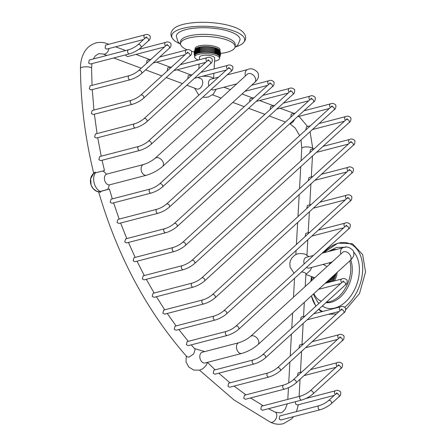 <?xml version="1.0" encoding="UTF-8"?>
<svg xmlns="http://www.w3.org/2000/svg" width="446" height="446" viewBox="0 0 446 446"><rect width="100%" height="100%" fill="white"/><g stroke="black" fill="none" stroke-linecap="round" stroke-linejoin="round"><path stroke-width="0.67" d="M311.436 295.86A36.539 24.307 -69.6 0 0 316.024 306.067M318.879 309.089A36.539 24.307 -69.6 0 0 322.609 311.486M344.758 307.149A36.539 24.307 -69.6 0 0 362.62 270.984A36.539 24.307 -69.6 0 0 350.55 244.034A36.539 24.307 -69.6 0 0 323.707 252.776M311.648 276.615A36.539 24.307 -69.6 0 0 310.834 281.381L311.648 276.615M353.684 251.984A31.917 21.235 110.4 0 1 357.012 283.684A31.917 21.235 110.4 0 1 334.896 308.002A31.917 21.235 110.4 0 1 325.441 307.673L322.202 306.056M350.74 259.973A27.334 18.186 -69.6 0 1 331.311 302.237A27.334 18.186 110.4 0 1 325.959 302.628M326.472 302.159A27.334 18.186 110.4 0 0 329.8 301.674A27.334 18.186 -69.6 0 0 349.725 260.927M336.724 249.386A27.334 18.186 -69.6 0 0 332.694 249.877A27.334 18.186 110.4 0 0 328.602 251.499M321.315 301.234A27.334 18.186 110.4 0 1 313.884 293.63M311.787 280.506A27.334 18.186 110.4 0 1 312.217 276.827M334.361 280.924A12.494 8.312 -69.6 0 0 337.137 272.411M332.872 281.315A12.494 8.312 -69.6 0 0 333.078 281.019A12.494 8.312 -69.6 0 0 333.591 280.211A12.494 8.312 -69.6 0 0 334.065 279.369A12.494 8.312 -69.6 0 0 334.494 278.494A12.494 8.312 -69.6 0 0 334.885 277.596A12.494 8.312 -69.6 0 0 335.225 276.671A12.494 8.312 -69.6 0 0 335.515 275.74A12.494 8.312 -69.6 0 0 335.754 274.792A12.494 8.312 -69.6 0 0 335.938 273.844A12.494 8.312 -69.6 0 0 336.005 273.443M325.19 283.316L341.82 278.984C343.509 278.092 345.265 278.471 347.083 280.133C347.412 282.597 346.798 284.23 345.243 285.033A2.079 1.444 47.6 0 0 345.327 283.11A2.079 1.444 47.6 0 0 342.439 281.956L343.297 280.997L343.414 282.095M326.098 283.076L325.803 282.753L326.288 283.026M325.781 282.775A12.494 8.312 -69.6 0 0 325.803 282.753A12.494 8.312 -69.6 0 0 326.461 282.201L327.487 282.719M327.096 282.82L326.461 282.201A12.494 8.312 -69.6 0 0 327.096 281.588L328.825 282.368M328.206 282.53L327.096 281.588A12.494 8.312 -69.6 0 0 327.213 281.465M329.471 282.201L327.76 280.969M327.777 280.952L330.313 281.983M331.021 281.8L328.446 280.339M328.507 280.289L331.902 281.565M333.078 281.019L329.265 279.597M330.04 278.889L333.591 280.211L329.884 279.029M330.073 278.856L333.591 280.211M330.832 278.165L334.065 279.369L330.637 278.343M330.91 278.092L334.065 279.369M331.64 277.429L334.494 278.494L331.411 277.635M331.779 277.3L334.494 278.494M332.448 276.687L334.885 277.596L332.22 276.899M332.66 276.498L334.885 277.596M333.262 275.946L335.225 276.671L333.05 276.141M333.541 275.695L335.225 276.671M334.076 275.204L335.515 275.74L333.903 275.36M334.383 274.926L335.515 275.74M334.879 274.468L335.754 274.792L334.773 274.569M335.147 274.223L335.754 274.792M329.878 264.004A12.494 8.312 -69.6 0 0 329.181 262.822M330.397 263.53A12.494 8.312 -69.6 0 0 330.207 263.251A12.494 8.312 -69.6 0 0 329.772 262.694A12.494 8.312 -69.6 0 0 329.756 262.672M313.521 278.928A12.494 8.312 110.4 0 1 313.192 277.189M331.612 262.421L331.166 262.309M331.227 262.772L329.772 262.694L331.45 262.566M330.687 263.263L330.207 263.251L330.837 263.123M326.656 266.942A7.632 5.079 -69.6 0 0 324.688 265.186L322.804 264.484M311.576 267.41A7.632 5.079 110.4 0 1 310.098 270.638L305.884 274.368M306.926 255.653A5.553 1.751 -176.8 0 0 305.973 254.594A5.553 1.751 -176.8 0 0 297.499 253.902A5.553 1.751 -176.8 0 0 296.902 254.086L294.516 255.357L291.74 258.145L290.435 260.676L289.839 263.257L290.106 267.165L294.003 273.181M301.557 271.915A5.553 1.751 3.2 0 1 305.911 273.877L305.209 286.51M304.172 263.904A5.553 3.758 -104.6 0 1 306.33 257.303L313.432 255.452M331.963 262.097L309.128 268.046A5.553 3.758 -104.6 0 1 306.491 267.416M309.73 232.338L305.817 233.358L305.198 236.475M311.286 204.435L307.366 205.455L306.748 208.572M312.836 176.532L308.922 177.547L308.303 180.669M314.385 148.624L310.472 149.644L309.853 152.761M301.97 371.864L298.056 372.884L297.437 376M303.525 343.961L299.612 344.975L298.987 348.097M305.075 316.052L301.162 317.073L300.543 320.189M320.077 409.762A2.079 1.405 75.4 0 1 318.444 408.759A2.079 1.405 75.4 0 1 319.029 405.737L279.837 415.94L279.168 418.984L280.601 420.037L320.077 409.762C324.27 408.503 328.011 406.479 331.311 403.702L338.815 396.851C340.37 396.048 340.984 394.415 340.655 391.95C338.837 390.289 337.081 389.91 335.392 390.808A2.079 1.405 -104.6 0 0 334.807 393.829A2.079 1.405 -104.6 0 0 335.275 394.448M295.336 401.712L295.665 404.02L297.287 405.024L334.227 395.407M191.25 344.853L195.164 349.329L193.726 353.918L189.048 357.112L186.946 356.794C146.974 311.358 117.549 256.417 98.677 191.964L100.422 191.551A11.105 7.515 -104.6 0 1 95.556 186.612A11.105 7.515 75.4 0 1 95.444 172.808L93.71 173.271C87.472 178.852 90.571 190.275 98.683 191.97M109.164 184.889A11.105 7.515 -104.6 0 1 107.631 189.416L100.239 191.468M106.399 174.258A11.105 7.515 75.4 0 0 102.736 170.996L104.47 170.528L102.089 160.259M95.399 172.864L102.736 170.996L95.444 172.808M100.422 191.551L109.381 189.004L112.347 198.888M227.337 335.453A2.079 1.405 75.4 0 1 225.704 334.45A2.079 1.405 75.4 0 1 226.289 331.428L187.142 341.625L186.383 344.691L188.19 345.65L227.337 335.453C231.524 334.193 235.271 332.175 238.565 329.393L348.348 229.222C349.904 228.419 350.517 226.785 350.188 224.321C348.371 222.66 346.614 222.281 344.925 223.178A2.079 1.405 -104.6 0 0 344.34 226.2A2.079 1.405 -104.6 0 0 344.808 226.819M215.189 320.05A2.079 1.405 75.4 0 1 213.556 319.046A2.079 1.405 75.4 0 1 214.141 316.024L175.01 326.21L174.224 329.287L176.059 330.241L215.189 320.05C219.382 318.79 223.123 316.772 226.423 313.99L349.898 201.319C351.454 200.516 352.067 198.883 351.738 196.418C349.92 194.757 348.164 194.378 346.475 195.27A2.079 1.405 -104.6 0 0 345.89 198.292A2.079 1.405 -104.6 0 0 346.358 198.916M203.816 303.938A2.079 1.405 75.4 0 1 202.183 302.934A2.079 1.405 75.4 0 1 202.768 299.913L163.654 310.098L162.846 313.176L164.702 314.123L203.816 303.938C208.009 302.678 211.75 300.66 215.05 297.878L351.454 173.41C353.009 172.608 353.622 170.974 353.293 168.51C351.476 166.854 349.72 166.47 348.025 167.367A2.079 1.405 -104.6 0 0 347.445 170.389A2.079 1.405 -104.6 0 0 347.913 171.013M193.19 287.14A2.079 1.405 75.4 0 1 191.563 286.142A2.079 1.405 75.4 0 1 192.142 283.115L153.045 293.301L152.22 296.384L154.093 297.326L193.19 287.14C197.383 285.88 201.129 283.862 204.424 281.086L353.003 145.507C354.559 144.705 355.172 143.071 354.843 140.607C353.026 138.946 351.27 138.567 349.58 139.464A2.079 1.405 -104.6 0 0 348.995 142.486A2.079 1.405 -104.6 0 0 349.463 143.105M183.3 269.679A2.079 1.405 75.4 0 1 181.673 268.676A2.079 1.405 75.4 0 1 182.252 265.654L143.166 275.834L142.33 278.923L144.214 279.859L183.3 269.679C187.493 268.42 191.239 266.401 194.534 263.619L348.995 122.672C350.55 121.875 351.164 120.242 350.835 117.777C349.017 116.116 347.261 115.737 345.572 116.629A2.079 1.405 -104.6 0 0 344.987 119.651A2.079 1.405 -104.6 0 0 345.455 120.275M174.141 251.55A2.079 1.405 75.4 0 1 172.507 250.546A2.079 1.405 75.4 0 1 173.093 247.524L134.017 257.699L133.17 260.793L135.066 261.724L174.141 251.55C178.333 250.29 182.074 248.271 185.374 245.49L333.954 109.917C335.509 109.114 336.122 107.48 335.793 105.016C333.97 103.355 332.22 102.976 330.525 103.868A2.079 1.405 -104.6 0 0 329.945 106.889A2.079 1.405 -104.6 0 0 330.414 107.514M165.711 232.751A2.079 1.405 75.4 0 1 164.083 231.753A2.079 1.405 75.4 0 1 164.663 228.726L125.599 238.9L124.746 241.994L126.647 242.925L165.711 232.751C169.904 231.491 173.65 229.473 176.945 226.691L313.348 102.229C314.904 101.426 315.517 99.793 315.188 97.328C313.371 95.667 311.615 95.288 309.92 96.18A2.079 1.405 -104.6 0 0 309.34 99.202A2.079 1.405 -104.6 0 0 309.808 99.826M158.035 213.272A2.079 1.405 75.4 0 1 156.401 212.268A2.079 1.405 75.4 0 1 156.986 209.246L117.922 219.415L117.069 222.509L118.971 223.446L158.035 213.272C162.221 212.012 165.968 209.994 169.263 207.212L292.743 94.541C294.299 93.738 294.912 92.105 294.583 89.64C292.766 87.979 291.009 87.6 289.32 88.492A2.079 1.405 -104.6 0 0 288.735 91.519A2.079 1.405 -104.6 0 0 289.203 92.138M151.127 193.085A2.079 1.405 75.4 0 1 149.494 192.081A2.079 1.405 75.4 0 1 150.079 189.059L111.021 199.228L110.173 202.322L112.069 203.253L151.127 193.085C155.32 191.825 159.06 189.806 162.361 187.025L272.138 86.853C273.693 86.05 274.307 84.417 273.978 81.953C272.16 80.291 270.404 79.912 268.715 80.804A2.079 1.405 -104.6 0 0 268.13 83.831A2.079 1.405 -104.6 0 0 268.598 84.45M186.255 356.019L186.015 361.884L188.775 367.03L193.77 370.063L199.635 370.135L202.846 368.725L205.935 365.753L207.541 362.342M241.749 353.433L205.088 362.977A5.553 3.758 -104.6 0 1 200.733 360.301A5.553 3.758 -104.6 0 1 202.289 352.234L238.95 342.69A5.553 3.758 75.4 0 0 237.395 350.757A5.553 3.758 75.4 0 0 241.749 353.433C247.775 351.643 253.155 348.739 257.888 344.719L350.127 260.553C351.727 258.713 355.451 256.099 353.154 250.658C349.625 247.051 346.235 246.08 342.991 247.753A5.553 3.758 -104.6 0 0 340.755 254.081M301.674 400.062A2.079 1.405 75.4 0 1 300.047 399.058A2.079 1.405 75.4 0 1 300.626 396.037L261.378 406.256L260.804 409.277L262.426 410.281L301.674 400.062C305.867 398.802 309.613 396.784 312.908 394.002L340.588 368.747C342.143 367.944 342.757 366.311 342.428 363.847C340.61 362.185 338.854 361.806 337.165 362.698A2.079 1.405 -104.6 0 0 336.579 365.72A2.079 1.405 -104.6 0 0 337.048 366.344M284.682 389.079A2.079 1.405 75.4 0 1 283.054 388.076A2.079 1.405 75.4 0 1 283.634 385.054L244.408 395.267L243.795 398.3L245.456 399.293L284.682 389.079C288.874 387.819 292.621 385.801 295.915 383.019L342.143 340.839C343.693 340.036 344.306 338.402 343.978 335.938C342.16 334.283 340.404 333.898 338.715 334.795A2.079 1.405 -104.6 0 0 338.135 337.817A2.079 1.405 -104.6 0 0 338.603 338.442M268.877 377.015A2.079 1.405 75.4 0 1 267.249 376.011A2.079 1.405 75.4 0 1 267.829 372.99L228.625 383.198L227.967 386.236L229.673 387.223L268.877 377.015C273.069 375.755 276.815 373.731 280.11 370.955L343.693 312.936C345.249 312.133 345.862 310.5 345.533 308.035C343.715 306.374 341.959 305.995 340.265 306.893A2.079 1.405 -104.6 0 0 339.685 309.914A2.079 1.405 -104.6 0 0 340.153 310.533M254.114 363.997A2.079 1.405 75.4 0 1 252.486 362.994A2.079 1.405 75.4 0 1 253.066 359.972L213.885 370.174L213.188 373.224L214.927 374.2L254.114 363.997C258.306 362.737 262.053 360.714 265.348 357.937L345.243 285.033M310.377 125.794L306.48 126.809L305.727 130.037M295.336 113.033L291.238 114.098L290.781 117.186M274.73 105.345L270.633 106.41L270.176 109.499M254.125 97.657L250.028 98.722L249.57 101.811M197.768 77.476L200.717 78.574A5.553 3.691 110.5 0 1 202.573 83.909A5.553 3.691 110.5 0 1 198.476 89.033A5.553 3.691 110.5 0 1 196.831 88.977L186.818 85.242M213.405 78.49L213.11 78.201A7.632 2.408 -176.8 0 0 201.921 76.394M236.592 83.926L213.751 89.875A5.553 3.758 -104.6 0 1 211.309 89.378M208.873 85.972A5.553 3.758 -104.6 0 1 210.952 79.132L218.54 77.152M198.431 77.721L198.844 77.398A7.632 2.408 3.2 0 1 199.524 77.019M199.345 59.714L199.485 57.222A7.632 2.408 3.2 0 1 201.765 55.661A7.632 2.408 3.2 0 1 210.111 55.583A7.632 2.408 3.2 0 1 214.721 58.075L214.113 68.918M194.216 51.998L194.696 55.65A12.494 3.942 3.2 0 1 194.701 55.616L194.623 56.949A12.494 3.942 3.2 0 0 198.197 59.965A12.494 3.942 -176.8 0 0 198.269 59.993M214.548 61.191A12.494 3.942 -176.8 0 0 219.577 58.348A12.494 3.942 -176.8 0 0 216.003 55.332A12.494 3.942 3.2 0 0 202.478 53.749A12.494 3.942 3.2 0 0 194.623 56.949M216.739 54.256A12.494 3.942 -176.8 0 0 216.081 53.994L216.399 48.252C217.252 50.091 217.146 52.004 216.081 53.994A12.494 3.942 3.2 0 0 215.368 53.743L215.686 48.001A12.494 3.942 3.2 0 1 216.399 48.252A12.494 3.942 -176.8 0 1 217.057 48.514C217.938 50.381 217.832 52.293 216.739 54.256L217.057 48.514A12.494 3.942 -176.8 0 1 217.659 48.787C218.562 50.682 218.456 52.595 217.336 54.529A12.494 3.942 -176.8 0 0 216.739 54.256M217.877 54.819A12.494 3.942 -176.8 0 0 217.336 54.529L217.659 48.787A12.494 3.942 -176.8 0 1 218.194 49.077C219.114 50.995 219.008 52.907 217.877 54.819L218.194 49.077A12.494 3.942 -176.8 0 1 218.668 49.372C219.594 51.312 219.488 53.23 218.345 55.114A12.494 3.942 -176.8 0 0 217.877 54.819M218.746 55.416A12.494 3.942 -176.8 0 0 218.345 55.114L218.668 49.372A12.494 3.942 -176.8 0 1 219.07 49.673C219.995 51.641 219.889 53.559 218.746 55.416L219.07 49.673A12.494 3.942 -176.8 0 1 219.399 49.98C220.324 51.976 220.218 53.894 219.081 55.728A12.494 3.942 -176.8 0 0 218.746 55.416M219.577 58.348L219.655 57.01A12.494 3.942 -176.8 0 0 219.655 56.977A12.494 3.942 -176.8 0 0 219.622 56.664A12.494 3.942 -176.8 0 0 219.516 56.352A12.494 3.942 -176.8 0 0 219.337 56.04A12.494 3.942 -176.8 0 0 219.081 55.728L219.399 49.98A12.494 3.942 -176.8 0 1 219.655 50.292C220.569 52.316 220.463 54.228 219.337 56.04L219.655 50.292A12.494 3.942 -176.8 0 1 219.833 50.593L219.839 50.61A12.494 3.942 -176.8 0 0 219.833 50.593M219.973 51.268L220.051 49.93A12.494 3.942 -176.8 0 0 216.477 46.914A12.494 3.942 3.2 0 0 202.952 45.33A12.494 3.942 3.2 0 0 195.097 48.536L195.019 49.874M214.922 47.772A12.494 3.942 3.2 0 1 215.686 48.001C216.511 49.818 216.399 51.73 215.368 53.743A12.494 3.942 3.2 0 0 214.604 53.514L214.922 47.772C215.708 49.562 215.596 51.474 214.604 53.514A12.494 3.942 3.2 0 0 213.79 53.297L214.113 47.555A12.494 3.942 3.2 0 1 214.922 47.772M213.26 47.36A12.494 3.942 3.2 0 1 214.113 47.555L213.79 53.297A12.494 3.942 3.2 0 0 212.943 53.102L213.26 47.36L212.943 53.102A12.494 3.942 3.2 0 0 212.056 52.923L212.38 47.181A12.494 3.942 3.2 0 1 213.26 47.36M195.236 49.222L195.192 49.294C194.205 50.995 194.099 52.907 194.869 55.042C193.965 53.146 194.077 51.234 195.192 49.294A12.494 3.942 3.2 0 1 195.236 49.222A12.494 3.942 3.2 0 1 195.393 49.004A12.494 3.942 3.2 0 1 195.666 48.72A12.494 3.942 3.2 0 1 196.011 48.447A12.494 3.942 3.2 0 1 196.43 48.185A12.494 3.942 3.2 0 1 196.92 47.945A12.494 3.942 3.2 0 1 197.466 47.716A12.494 3.942 3.2 0 1 198.085 47.505A12.494 3.942 3.2 0 1 198.754 47.309A12.494 3.942 3.2 0 1 199.479 47.142A12.494 3.942 3.2 0 1 200.254 46.992A12.494 3.942 3.2 0 1 201.074 46.858A12.494 3.942 3.2 0 1 201.932 46.752A12.494 3.942 3.2 0 1 202.83 46.674A12.494 3.942 3.2 0 1 203.75 46.613A12.494 3.942 3.2 0 1 204.697 46.579A12.494 3.942 3.2 0 1 205.656 46.574A12.494 3.942 3.2 0 1 206.632 46.585A12.494 3.942 3.2 0 1 207.613 46.624A12.494 3.942 3.2 0 1 208.589 46.691A12.494 3.942 3.2 0 1 209.559 46.78A12.494 3.942 3.2 0 1 210.523 46.891A12.494 3.942 3.2 0 1 211.46 47.025A12.494 3.942 3.2 0 1 212.38 47.181L212.056 52.923L212.38 47.181M187.309 49.835A27.334 8.625 3.2 0 1 180.507 43.63A27.334 8.625 3.2 0 1 197.69 36.622A27.334 8.625 3.2 0 1 227.276 40.084A27.334 8.625 -176.8 0 1 235.092 46.685L235.209 44.633A27.334 8.625 -176.8 0 0 227.393 38.033A27.334 8.625 3.2 0 0 197.807 34.571A27.334 8.625 3.2 0 0 180.619 41.578L180.507 43.63M191.613 51.296A27.334 8.625 -176.8 0 0 194.216 51.965M220.536 53.436A27.334 8.625 -176.8 0 0 235.092 46.685M180.558 44.344L177.909 41.556L176.337 36.143A31.917 10.074 3.2 0 1 196.402 27.964A31.917 10.074 3.2 0 1 230.944 32.006A31.917 10.074 3.2 0 1 240.071 39.705L237.908 44.912L234.958 47.388M235.694 46.902A36.539 11.529 -176.8 0 0 241.804 44.115A36.539 11.529 -176.8 0 0 234.239 31.148A36.539 11.529 -176.8 0 0 188.496 27.217A36.539 11.529 -176.8 0 0 174.124 40.335A36.539 11.529 -176.8 0 0 179.889 43.78M241.804 44.115C246.733 40.207 246.967 36.026 242.507 31.577A36.539 11.529 -176.8 0 0 234.457 27.206A36.539 11.529 -176.8 0 0 174.826 27.797C169.898 31.722 169.664 35.897 174.124 40.335M194.685 50.32L194.746 55.343A12.494 3.942 3.2 0 1 194.869 55.042A12.494 3.942 3.2 0 1 195.069 54.747C194.155 52.829 194.261 50.916 195.393 49.004L195.069 54.747A12.494 3.942 3.2 0 1 195.342 54.462C194.417 52.522 194.523 50.604 195.666 48.72L195.342 54.462A12.494 3.942 3.2 0 1 195.694 54.189C194.763 52.221 194.869 50.309 196.011 48.447L195.694 54.189A12.494 3.942 3.2 0 1 196.112 53.933C195.186 51.937 195.292 50.024 196.43 48.185L196.112 53.933A12.494 3.942 3.2 0 1 196.597 53.687C195.683 51.669 195.788 49.751 196.92 47.945L196.597 53.687A12.494 3.942 3.2 0 1 197.149 53.459C196.251 51.413 196.357 49.5 197.466 47.716L197.149 53.459A12.494 3.942 3.2 0 1 197.762 53.247C196.887 51.178 196.993 49.266 198.085 47.505L197.762 53.247A12.494 3.942 3.2 0 1 198.431 53.057C197.584 50.967 197.695 49.049 198.754 47.309L198.431 53.057A12.494 3.942 3.2 0 1 199.161 52.884C198.347 50.772 198.453 48.859 199.479 47.142L199.161 52.884A12.494 3.942 3.2 0 1 199.936 52.734C199.161 50.599 199.267 48.686 200.254 46.992L199.936 52.734A12.494 3.942 3.2 0 1 200.756 52.606L201.074 46.858L200.756 52.606A12.494 3.942 3.2 0 1 201.614 52.5L201.932 46.752L201.614 52.5A12.494 3.942 3.2 0 1 202.506 52.416L202.83 46.674L202.506 52.416A12.494 3.942 3.2 0 1 203.426 52.355L203.75 46.613L203.426 52.355A12.494 3.942 3.2 0 1 204.374 52.321L204.697 46.579L204.374 52.321A12.494 3.942 3.2 0 1 205.338 52.316L205.656 46.574L205.338 52.316A12.494 3.942 3.2 0 1 206.308 52.327L206.632 46.585L206.308 52.327A12.494 3.942 3.2 0 1 207.29 52.372L207.613 46.624L207.29 52.372A12.494 3.942 3.2 0 1 208.271 52.433L208.589 46.691L208.271 52.433A12.494 3.942 3.2 0 1 209.241 52.522L209.559 46.78L209.241 52.522A12.494 3.942 3.2 0 1 210.2 52.634L210.523 46.891L210.2 52.634A12.494 3.942 3.2 0 1 211.142 52.767L211.46 47.025L211.142 52.767A12.494 3.942 3.2 0 1 212.056 52.923M211.142 52.767L211.46 47.025M210.2 52.634L210.523 46.891M209.241 52.522L209.559 46.78M208.271 52.433L208.589 46.691M207.29 52.372L207.613 46.624M206.308 52.327L206.632 46.585M205.338 52.316L205.656 46.574M204.374 52.321L204.697 46.579M203.426 52.355L203.75 46.613M194.512 50.766L195.036 49.562M194.701 55.616A12.494 3.942 3.2 0 1 194.746 55.343L194.411 51.106M194.696 55.65L194.133 52.901M194.161 53.804L194.3 54.696M194.517 55.466L194.685 55.923M219.516 56.352C220.514 54.312 220.619 52.399 219.839 50.61C220.737 52.65 220.631 54.568 219.516 56.352M219.861 50.654L220.157 51.413M220.374 52.188L219.622 56.664L220.307 51.903M220.541 53.977L219.655 56.977L220.514 53.08M220.263 55.778L219.638 57.227L220.458 54.886M219.638 57.322L219.99 56.558M192.315 74.594L188.218 75.664L187.76 78.752M171.71 66.906L167.612 67.976L167.155 71.065M151.105 59.218L147.007 60.288L146.55 63.377M125.739 54.83L125.917 55.599L127.456 56.625L164.529 46.969M88.648 63.064L90.482 64.012L129.557 53.838A2.079 1.405 -104.6 0 1 127.924 52.834A2.079 1.405 -104.6 0 1 128.509 49.813L89.267 60.032L88.648 63.064M144.755 38.529A2.079 1.405 75.4 0 1 144.287 37.904A2.079 1.405 75.4 0 1 144.866 34.883L105.551 45.118L105.144 48.096L106.6 49.144L143.707 39.482M139.804 150.441A2.079 1.405 75.4 0 1 138.171 149.438A2.079 1.405 75.4 0 1 138.756 146.416L99.698 156.585L98.873 159.674L100.746 160.61L139.804 150.441C143.991 149.181 147.738 147.163 151.032 144.381L230.933 71.477C232.489 70.674 233.102 69.041 232.773 66.577C230.95 64.915 229.199 64.536 227.505 65.434A2.079 1.405 -104.6 0 0 226.925 68.455A2.079 1.405 -104.6 0 0 227.393 69.074M135.512 127.868A2.079 1.405 75.4 0 1 133.884 126.865A2.079 1.405 75.4 0 1 134.463 123.843L95.405 134.012L94.602 137.089L96.453 138.037L135.512 127.868C139.704 126.608 143.45 124.585 146.745 121.808L210.328 63.789C211.883 62.986 212.497 61.353 212.168 58.889C210.35 57.233 208.594 56.848 206.899 57.746A2.079 1.405 -104.6 0 0 206.32 60.767A2.079 1.405 -104.6 0 0 206.788 61.386M132.267 104.342A2.079 1.405 75.4 0 1 130.633 103.338A2.079 1.405 75.4 0 1 131.219 100.317L92.149 110.485L91.374 113.563L93.203 114.511L132.267 104.342C136.459 103.082 140.2 101.058 143.5 98.282L189.723 56.101C191.278 55.298 191.891 53.665 191.563 51.201C189.745 49.545 187.989 49.16 186.3 50.058A2.079 1.405 -104.6 0 0 185.714 53.08A2.079 1.405 -104.6 0 0 186.183 53.698M130.21 79.728A2.079 1.405 75.4 0 1 128.576 78.73A2.079 1.405 75.4 0 1 129.162 75.703L90.081 85.883L89.334 88.944L91.129 89.908L130.21 79.728C134.397 78.468 138.143 76.45 141.438 73.674L169.118 48.413C170.673 47.611 171.286 45.977 170.957 43.513C169.14 41.857 167.384 41.472 165.695 42.37A2.079 1.405 -104.6 0 0 165.109 45.392A2.079 1.405 -104.6 0 0 165.577 46.01M143.579 164.518A5.553 3.758 -104.6 0 0 142.023 172.585A5.553 3.758 -104.6 0 0 146.377 175.261L109.716 184.806A5.553 3.758 -104.6 0 1 105.362 182.13A5.553 3.758 -104.6 0 1 106.917 174.063L143.579 164.518C147.849 163.164 151.668 161.106 155.03 158.347L247.747 73.835M312.858 149.025L312.858 148.986A5.553 1.751 -176.8 0 0 309.502 147.18A5.553 1.751 -176.8 0 0 303.431 147.236A5.553 1.751 -176.8 0 0 301.769 148.373L301.083 160.766M199.524 370.163L233.882 399.872L270.337 422.139A5.553 3.529 -63.8 0 0 272.166 422.278A5.553 3.529 -63.8 0 0 276.47 417.434A5.553 3.529 -63.8 0 0 275.243 412.182L280.606 412.957L282.976 411.758L285.362 408.96L287.291 403.808M300.626 396.037C304.166 394.939 307.322 393.238 310.104 390.93A2.079 1.444 47.6 0 1 312.992 392.079A2.079 1.444 47.6 0 1 312.908 394.002M310.104 390.93L337.784 365.67A2.079 1.444 47.6 0 1 340.672 366.824A2.079 1.444 47.6 0 1 340.588 368.747M283.634 385.054C287.168 383.956 290.329 382.255 293.111 379.947A2.079 1.444 47.6 0 1 295.999 381.096A2.079 1.444 47.6 0 1 295.915 383.019M293.111 379.947L339.339 337.767A2.079 1.444 47.6 0 1 342.221 338.915A2.079 1.444 47.6 0 1 342.143 340.839M267.829 372.99C271.363 371.892 274.524 370.191 277.306 367.883A2.079 1.444 47.6 0 1 280.188 369.032A2.079 1.444 47.6 0 1 280.11 370.955M277.306 367.883L340.889 309.864A2.079 1.444 47.6 0 1 343.771 311.013A2.079 1.444 47.6 0 1 343.693 312.936M253.066 359.972C256.601 358.874 259.762 357.174 262.543 354.865A2.079 1.444 47.6 0 1 265.426 356.014A2.079 1.444 47.6 0 1 265.348 357.937M341.703 282.63A2.079 1.405 -104.6 0 1 341.235 282.006A2.079 1.405 -104.6 0 1 341.82 278.984M238.95 342.69C243.226 341.335 247.039 339.283 250.407 336.518A5.553 3.852 47.6 0 1 258.106 339.59A5.553 3.852 47.6 0 1 257.888 344.719M250.407 336.518L342.645 252.352A5.553 3.852 47.6 0 1 350.344 255.424A5.553 3.852 47.6 0 1 350.127 260.553M226.289 331.428C229.824 330.335 232.979 328.63 235.761 326.321A2.079 1.444 47.6 0 1 238.649 327.476A2.079 1.444 47.6 0 1 238.565 329.393M235.761 326.321L345.544 226.15A2.079 1.444 47.6 0 1 348.426 227.298A2.079 1.444 47.6 0 1 348.348 229.222M214.141 316.024C217.676 314.926 220.837 313.226 223.619 310.918A2.079 1.444 47.6 0 1 226.501 312.066A2.079 1.444 47.6 0 1 226.423 313.99M223.619 310.918L347.1 198.241A2.079 1.444 47.6 0 1 349.982 199.395A2.079 1.444 47.6 0 1 349.898 201.319M202.768 299.913C206.303 298.82 209.464 297.114 212.246 294.806A2.079 1.444 47.6 0 1 215.128 295.954A2.079 1.444 47.6 0 1 215.05 297.878M212.246 294.806L348.649 170.339A2.079 1.444 47.6 0 1 351.532 171.487A2.079 1.444 47.6 0 1 351.454 173.41M192.142 283.115C195.677 282.023 198.838 280.322 201.62 278.009A2.079 1.444 47.6 0 1 204.502 279.163A2.079 1.444 47.6 0 1 204.424 281.086M201.62 278.009L350.199 142.436A2.079 1.444 47.6 0 1 353.087 143.584A2.079 1.444 47.6 0 1 353.003 145.507M182.252 265.654C185.787 264.562 188.948 262.856 191.73 260.548A2.079 1.444 47.6 0 1 194.612 261.696A2.079 1.444 47.6 0 1 194.534 263.619M191.73 260.548L346.191 119.6A2.079 1.444 47.6 0 1 349.079 120.754A2.079 1.444 47.6 0 1 348.995 122.672M280.183 108.222L292.933 112.983A5.553 3.691 110.5 0 1 293.719 113.457M294.449 119.472A5.553 3.691 110.5 0 1 290.692 123.442A5.553 3.691 110.5 0 1 289.989 123.542M108.952 48.53A5.553 3.691 110.5 0 1 104.782 54.078A5.553 3.691 110.5 0 1 103.138 54.016L106.923 55.432M108.791 44.277L107.018 43.613A5.553 3.691 110.5 0 1 108.149 44.444M93.71 173.271C85.175 138.199 80.759 103.204 80.464 68.277A5.553 1.427 -0.4 0 1 82.12 67.246A5.553 1.427 -0.4 0 1 88.157 66.906A5.553 1.427 -0.4 0 1 91.569 68.193L91.926 63.633M138.756 146.416C142.291 145.324 145.446 143.618 148.228 141.31A2.079 1.444 47.6 0 1 151.116 142.458A2.079 1.444 47.6 0 1 151.032 144.381M148.228 141.31L228.129 68.405A2.079 1.444 47.6 0 1 231.011 69.554A2.079 1.444 47.6 0 1 230.933 71.477M134.463 123.843C137.998 122.745 141.159 121.044 143.941 118.736A2.079 1.444 47.6 0 1 146.823 119.885A2.079 1.444 47.6 0 1 146.745 121.808M143.941 118.736L207.524 60.717A2.079 1.444 47.6 0 1 210.406 61.866A2.079 1.444 47.6 0 1 210.328 63.789M131.219 100.317C134.753 99.218 137.914 97.518 140.696 95.21A2.079 1.444 47.6 0 1 143.579 96.358A2.079 1.444 47.6 0 1 143.5 98.282M140.696 95.21L186.919 53.029A2.079 1.444 47.6 0 1 189.801 54.178A2.079 1.444 47.6 0 1 189.723 56.101M129.162 75.703C132.696 74.61 135.852 72.91 138.634 70.596A2.079 1.444 47.6 0 1 141.521 71.75A2.079 1.444 47.6 0 1 141.438 73.674M138.634 70.596L166.313 45.341A2.079 1.444 47.6 0 1 169.201 46.49A2.079 1.444 47.6 0 1 169.118 48.413M129.557 53.838C133.744 52.578 137.491 50.56 140.785 47.778A2.079 1.444 -132.4 0 0 140.869 45.854A2.079 1.444 -132.4 0 0 137.981 44.706L146.349 36.895L146.466 37.988M140.785 47.778L148.295 40.926A2.079 1.444 -132.4 0 0 148.373 39.003A2.079 1.444 -132.4 0 0 145.491 37.854M227.176 74.906L247.614 69.582A5.553 3.758 75.4 0 0 245.378 75.909M146.377 175.261C152.398 173.472 157.778 170.567 162.517 166.548L254.755 82.382A5.553 3.852 -132.4 0 0 254.967 77.253A5.553 3.852 -132.4 0 0 247.274 74.181M162.517 166.548A5.553 3.852 -132.4 0 0 162.729 161.419A5.553 3.852 -132.4 0 0 155.03 158.347M173.093 247.524C176.627 246.432 179.788 244.726 182.57 242.418L331.149 106.839A2.079 1.444 47.6 0 1 334.032 107.993A2.079 1.444 47.6 0 1 333.954 109.917M182.57 242.418A2.079 1.444 47.6 0 1 185.452 243.572A2.079 1.444 47.6 0 1 185.374 245.49M164.663 228.726C168.198 227.633 171.359 225.932 174.141 223.619L310.544 99.157A2.079 1.444 47.6 0 1 313.427 100.305A2.079 1.444 47.6 0 1 313.348 102.229M174.141 223.619A2.079 1.444 47.6 0 1 177.023 224.773A2.079 1.444 47.6 0 1 176.945 226.691M156.986 209.246C160.521 208.154 163.676 206.448 166.458 204.14L289.939 91.469A2.079 1.444 47.6 0 1 292.827 92.617A2.079 1.444 47.6 0 1 292.743 94.541M166.458 204.14A2.079 1.444 47.6 0 1 169.346 205.288A2.079 1.444 47.6 0 1 169.263 207.212M150.079 189.059C153.614 187.967 156.769 186.261 159.556 183.953L269.334 83.781A2.079 1.444 47.6 0 1 272.222 84.93A2.079 1.444 47.6 0 1 272.138 86.853M159.556 183.953A2.079 1.444 47.6 0 1 162.439 185.101A2.079 1.444 47.6 0 1 162.361 187.025M319.029 405.737C322.564 404.639 325.725 402.939 328.507 400.631A2.079 1.444 47.6 0 1 331.389 401.779A2.079 1.444 47.6 0 1 331.311 403.702M328.507 400.631L336.011 393.779A2.079 1.444 47.6 0 1 338.899 394.927A2.079 1.444 47.6 0 1 338.815 396.851M311.403 295.893L315.84 306.229M318.561 309.379L321.594 311.754M328.284 314.307L336.356 313.995M345.817 309.652L359.504 293.552L365.536 272.027L362.654 254.594L352.412 243.728L337.812 243.148L323.69 252.782M318.935 303.408L317.68 301.992L314.419 296.439L313.527 293.953M327.933 251.678L336.585 247.407L345.75 247.246M331.467 261.953L331.93 262.259M314.776 277.78L305.878 274.468M305.973 254.594L308.783 256.662M306.954 255.168L307.812 239.719M308.197 232.74L309.362 211.817M309.753 204.831L310.918 183.914M311.302 176.928L312.468 156.005M295.865 254.549L296.094 250.412M296.428 244.48L297.649 222.509M297.978 216.578L299.199 194.601M299.528 188.669L300.755 166.698M294.544 278.315L293.496 297.203M292.615 313.036L291.768 328.195M291.439 334.126L290.218 356.098M289.889 362.029L288.724 382.924M288.462 387.697L287.809 399.376M304.328 302.349L303.542 316.454M303.157 323.434L301.992 344.357M301.602 351.342L300.442 372.259M300.052 379.245L299.093 396.433M298.413 404.734L296.428 411.619M293.546 416.67L291.684 418.839L283.405 423.7C278.99 424.776 274.63 424.257 270.337 422.139M95.249 172.017L94.034 172.964L90.661 178.662L91.107 185.218L93.259 188.703L96.459 191.128L100.64 192.293M113.607 202.858L119.177 219.092M120.626 223.011L126.792 238.588M128.431 242.462L135.166 257.403M137 261.222L144.287 275.539M146.316 279.308L154.143 293.011M156.384 296.729L164.747 309.814M167.217 313.466L176.114 325.926M178.824 329.516L188.268 341.329M194.467 348.543L204.742 351.593M207.513 362.447L215.139 369.845M218.78 373.196L230.002 382.835M234.061 386.08L245.969 394.861M250.552 397.966L263.218 405.776M268.492 408.703L275.243 412.182M337.784 365.67L338.642 364.711L338.759 365.809M310.606 369.617L337.165 362.698M304.016 375.627L336 367.298M339.339 337.767L340.198 336.808L340.315 337.901M312.161 341.708L338.715 334.795M305.566 347.724L337.555 339.395M340.889 309.864L341.748 308.905L341.865 309.998M313.711 313.806L340.265 306.893M339.105 311.492L307.121 319.821M262.543 354.865L342.439 281.956M318.595 289.331L340.655 283.584M342.645 252.352L343.119 252.007M322.068 253.205L342.991 247.753M345.544 226.15L346.403 225.191L346.52 226.284M318.366 230.091L344.925 223.178M343.76 227.778L311.776 236.107M347.1 198.241L347.958 197.283L348.07 198.381M319.916 202.189L346.475 195.27M345.315 199.869L313.326 208.198M348.649 170.339L349.508 169.38L349.625 170.472M321.471 174.28L348.025 167.367M346.865 171.966L314.882 180.295M350.199 142.436L351.058 141.477L351.175 142.569M323.021 146.377L349.58 139.464M348.415 144.064L316.431 152.393M346.191 119.6L347.055 118.642L347.166 119.74M319.013 123.548L345.572 116.629M344.407 121.228L312.423 129.557M292.933 112.983L293.953 113.39M298.998 116.378L307.595 126.519M310.048 131.726L312.858 148.986M223.909 87.226L230.342 89.629M242.033 93.989L252.793 98.003M259.578 100.534L273.398 105.691M202.88 97.077L204.853 97.373L208.299 97.033L213.288 94.201L216.204 89.233M198.816 95.149L194.551 88.124M212.569 94.847L221.121 98.042M232.818 102.402L244.252 106.666M248.628 108.306L264.857 114.354M269.233 115.993L285.457 122.042M289.811 123.704L295.23 128.063L299.64 135.595M301.005 139.983L301.769 148.373M199.1 64.073L198.844 68.634M198.358 77.32L198.336 77.688M194.166 52.377L194.294 51.563M194.222 54.278L194.133 53.408M194.807 56.213L194.367 54.981M220.452 52.606L220.541 53.47M220.508 54.501L220.38 55.315M220.162 56.112L219.694 57.211M213.874 73.278L213.584 78.446M182.436 83.608L166.213 77.554M161.837 75.92L145.608 69.866M141.231 68.232L113.708 57.963M190.983 74.945L177.162 69.788M170.378 67.257L156.557 62.1M149.772 59.569L135.952 54.412M125.633 50.56L115.575 46.808M93.337 58.972L95.31 55.889L98.772 53.676L103.138 54.016M80.464 68.277C80.425 62.674 81.54 57.646 83.803 53.197C85.431 49.93 88.871 45.063 95.974 42.928C99.653 42.013 103.333 42.242 107.018 43.613M101.214 156.189L97.713 137.708M97.044 133.588L94.396 114.204M93.939 110.023L92.272 89.607M92.049 85.37L91.569 68.193M228.129 68.405L228.988 67.446L229.105 68.539M200.951 72.347L227.505 65.434M226.345 70.033L194.356 78.362M207.524 60.717L208.382 59.758L208.499 60.851M180.346 64.659L206.899 57.746M205.74 62.345L173.756 70.674M186.919 53.029L187.777 52.071L187.894 53.163M159.74 56.971L186.3 50.058M185.135 54.657L153.151 62.986M166.313 45.341L167.172 44.383L167.289 45.475M138.762 49.383L165.695 42.37M128.509 49.813C132.044 48.714 135.199 47.014 137.981 44.706M144.866 34.883C146.561 33.985 148.317 34.37 150.135 36.026C150.464 38.49 149.85 40.123 148.295 40.926M247.614 69.582C250.864 67.909 254.248 68.879 257.782 72.486C260.079 77.927 256.355 80.542 254.755 82.382M303.971 110.786L330.525 103.868M329.365 108.467L297.376 116.796M331.149 106.839L332.008 105.88L332.125 106.979M283.366 103.098L309.92 96.18M308.76 100.785L276.776 109.114M310.544 99.157L311.403 98.192L311.52 99.291M262.761 95.411L289.32 88.492M288.155 93.097L256.171 101.426M289.939 91.469L290.798 90.51L290.915 91.603M251.6 85.264L268.715 80.804M267.55 85.409L245.01 91.279M269.334 83.781L270.192 82.822L270.309 83.915M336.011 393.779L336.875 392.82L336.986 393.913M305.861 398.495L335.392 390.808"/></g></svg>
